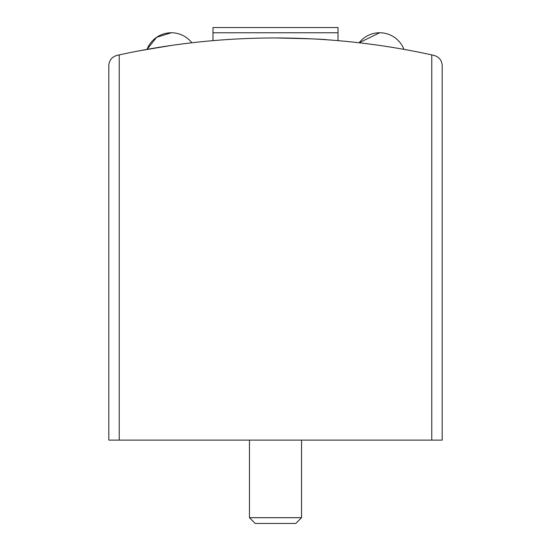 <?xml version="1.0" encoding="UTF-8"?>
<svg xmlns="http://www.w3.org/2000/svg" width="551" height="551" viewBox="0 0 551 551"><rect width="100%" height="100%" fill="white"/><g stroke="black" fill="none" stroke-linecap="round" stroke-linejoin="round"><path stroke-width="0.83" d="M431.77 440.104L442.191 440.104L442.191 65.576C441.833 60.3 439.113 56.905 434.036 55.41L431.77 54.907A729.262 729.262 0 0 0 119.23 54.907L116.964 55.41C111.887 56.905 109.167 60.3 108.809 65.576L108.809 440.104L431.77 440.104L431.77 54.907M171.32 45.451L140.064 50.658M275.479 37.971C307.079 38.591 324.449 39.211 327.59 39.83M338.011 32.757L212.989 32.757L212.989 27.55L338.011 27.55L338.011 40.65M212.989 32.757L212.989 40.65M301.549 440.104L301.549 517.699L249.451 517.699L249.451 440.104M301.549 517.699L295.797 523.45L255.203 523.45L249.451 517.699M379.68 32.757L359.149 42.778A26.049 26.049 0 0 1 403.959 49.37M171.32 32.757L156.615 37.31L147.041 49.37A26.049 26.049 0 0 1 191.851 42.778M119.23 54.907L119.23 440.104"/></g></svg>
